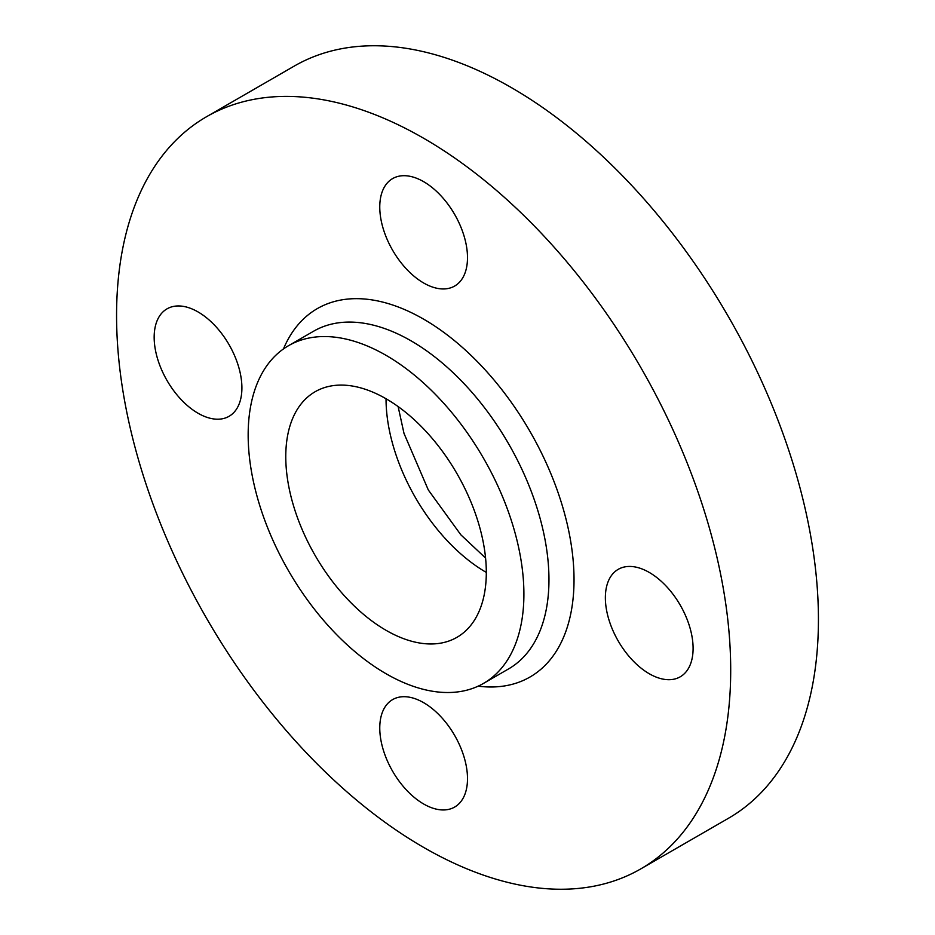 <?xml version="1.0" encoding="UTF-8"?>
<svg xmlns="http://www.w3.org/2000/svg" width="935" height="935" viewBox="0 0 935 935"><rect width="100%" height="100%" fill="white"/><g stroke="black" fill="none" stroke-linecap="round" stroke-linejoin="round"><path stroke-width="1.4" d="M423.637 282.978A62.037 35.822 60 0 1 383.105 228.315A62.037 35.822 60 0 1 392.618 178.597A62.037 35.822 60 0 1 423.637 181.671A62.037 35.822 60 0 1 464.157 236.345A62.037 35.822 60 0 1 454.655 286.052A62.037 35.822 60 0 1 423.637 282.978M198.033 413.235A62.037 35.822 60 0 1 157.501 358.561A62.037 35.822 60 0 1 167.014 308.854A62.037 35.822 60 0 1 198.033 311.928A62.037 35.822 60 0 1 238.565 366.59A62.037 35.822 60 0 1 229.052 416.309A62.037 35.822 60 0 1 198.033 413.235M423.637 803.983A62.037 35.822 60 0 1 383.105 749.309A62.037 35.822 60 0 1 392.618 699.602A62.037 35.822 60 0 1 423.637 702.676A62.037 35.822 60 0 1 464.157 757.338A62.037 35.822 60 0 1 454.655 807.057A62.037 35.822 60 0 1 423.637 803.983M649.229 673.726A62.037 35.822 60 0 1 608.708 619.063A62.037 35.822 60 0 1 618.21 569.345A62.037 35.822 60 0 1 649.229 572.419A62.037 35.822 60 0 1 689.761 627.093A62.037 35.822 60 0 1 680.248 676.8A62.037 35.822 60 0 1 649.229 673.726M386.038 355.335A194.971 112.562 60 0 1 513.409 527.153A194.971 112.562 60 0 1 483.524 683.391A194.971 112.562 60 0 1 386.038 673.726A194.971 112.562 60 0 1 258.656 501.92A194.971 112.562 60 0 1 288.553 345.681A194.971 112.562 60 0 1 386.038 355.335M386.038 630.307A141.793 81.871 60 0 1 293.403 505.356A141.793 81.871 60 0 1 315.13 391.73A141.793 81.871 60 0 1 386.038 398.754A141.793 81.871 60 0 1 478.673 523.705A141.793 81.871 60 0 1 456.934 637.331A141.793 81.871 60 0 1 386.038 630.307M423.637 138.251A434.261 250.72 60 0 1 707.327 520.924A434.261 250.72 60 0 1 640.755 868.907A434.261 250.72 60 0 1 423.637 847.402A434.261 250.72 60 0 1 139.946 464.73A434.261 250.72 60 0 1 206.506 116.746A434.261 250.72 60 0 1 423.637 138.251M206.506 116.746L294.244 66.093A434.261 250.72 60 0 1 511.363 87.598A434.261 250.72 60 0 1 795.054 470.27A434.261 250.72 60 0 1 728.494 818.254L640.755 868.907M483.524 683.391L508.582 668.911A194.971 112.562 -120 0 0 538.466 512.684A194.971 112.562 -120 0 0 411.096 340.866A194.971 112.562 -120 0 0 313.611 331.212L288.553 345.681M283.469 348.942A212.701 122.801 60 0 1 423.637 319.162A212.701 122.801 60 0 1 571.449 546.145A212.701 122.801 60 0 1 478.159 686.161M486.305 572.419A141.793 81.871 60 0 1 386.038 398.754M485.569 558.043L460.861 534.832L428.312 489.975L404.002 433.408L398.123 406.573"/></g></svg>
